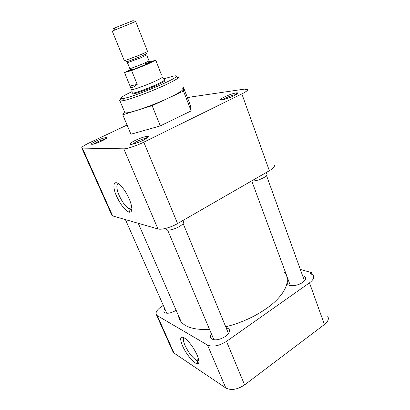 <?xml version="1.0" encoding="UTF-8"?>
<svg xmlns="http://www.w3.org/2000/svg" width="410" height="410" viewBox="0 0 410 410"><rect width="100%" height="100%" fill="white"/><g stroke="black" fill="none" stroke-linecap="round" stroke-linejoin="round"><path stroke-width="0.61" d="M101.946 140.917C106.344 138.729 107.702 137.611 106.026 137.565C103.72 137.898 100.424 139.051 96.135 141.009C93.27 142.388 91.635 143.403 91.225 144.069C91.876 144.833 95.453 143.782 101.946 140.917M105.191 139.19C103.125 139.574 100.404 140.548 97.026 142.101L93.413 144.135M143.357 140.23C148.328 137.647 149.599 136.345 147.18 136.325C144.151 136.745 140.215 138.088 135.367 140.363C132.384 141.839 130.667 142.977 130.216 143.782C129.237 145.422 137.258 143.28 143.357 140.23M146.995 138.175L146.585 138.19C143.992 138.539 140.62 139.687 136.468 141.64L132.348 144.197M234.238 95.648C237.918 93.752 238.769 92.814 236.785 92.829C233.485 93.295 229.359 94.669 224.408 96.955C222.251 98.016 221.026 98.825 220.723 99.384C219.76 100.891 228.621 98.461 234.238 95.648M236.268 94.551L236.145 94.561C233.321 94.946 229.79 96.119 225.546 98.082L222.85 99.666M129.247 198.906C126.326 192.48 123.036 187.647 119.377 184.413C113.411 179.267 112.079 186.371 116.624 196.323C120.812 205.123 125.014 210.422 129.232 212.221C132.758 212.329 132.763 207.89 129.247 198.906M118.464 183.716C116.097 184.613 116.343 188.554 119.202 195.539C122.277 202.14 125.573 206.594 129.094 208.9L130.201 209.346L131.912 208.869M124.573 111.894L124.932 112.76C127.474 114.082 151.07 106.236 167.957 98.282C179.729 92.665 184.659 89.4 182.742 88.483M178.232 76.788L178.309 77.787C176.613 79.412 171.549 82.154 163.113 86.008C149.527 92.209 130.688 99.133 123.492 100.635L120.027 101.034C119.115 100.834 119.643 100.086 121.616 98.779M163.815 78.869L172.882 76.214C176.028 75.522 177.099 75.696 176.095 76.752C173.543 80.211 135.551 96.068 124.215 98.349L122.974 98.605C118.07 99.184 121.109 96.842 132.092 91.589M132.102 93.475L132.138 94.008C133.552 94.479 146.631 89.928 156.128 85.613C162.862 82.523 165.742 80.796 164.774 80.427L164.589 80.411M191.157 110.925L190.496 105.595L183.275 86.843L183.495 91.071L191.157 110.925L160.31 125.906L130.928 134.229L122.764 114.785L124.527 111.797M187.56 97.964L190.414 97.057L246.225 88.857L244.847 89.534L247.266 89.529C248.25 90.118 246.451 91.573 241.859 93.895L143.797 142.178C136.602 145.76 126.89 148.968 123.779 148.83L81.826 148.092C81.154 147.339 83.758 145.535 89.636 142.69L127.069 125.035M182.24 87.176L183.275 86.843M183.495 91.071L152.136 105.667L160.31 125.906M152.136 105.667L122.764 114.785M111.704 214.881L112.027 215.609L112.678 215.932L82.389 148.184M123.779 148.83L157.963 228.949L112.678 215.932M157.963 228.949C161.371 230.077 170.898 227.494 177.591 223.563L143.797 142.178M241.859 93.895L269.36 170.724L177.591 223.563M269.36 170.724C273.66 168.136 275.202 166.199 273.993 164.902M246.42 89.4L246.225 88.857M129.893 210.263L131.764 209.331M178.458 315.577C178.739 317.934 179.667 320.056 181.23 321.952C186.094 327.611 195.524 330.086 209.52 329.373M225.715 326.79C240.629 323.044 254.077 317.043 266.054 308.797C284.93 295.682 291.561 280.537 284.607 272.465M182.501 345.825C185.853 353.661 193.623 363.275 197.092 363.711C199.521 363.844 199.542 360.979 197.164 355.121C193.74 347.854 189.727 342.288 185.12 338.424C180.277 335.477 179.406 337.948 182.501 345.825M184.182 337.779C182.916 338.568 183.183 341.084 184.987 345.338C188.533 352.661 192.433 357.715 196.697 360.503L197.707 360.856L198.87 360.549M226.028 327.544L228.954 328.958C230.348 331.106 229.154 333.617 225.382 336.487C219.094 340.197 214.286 340.833 210.965 338.388C210.028 337.163 210.171 335.646 211.406 333.837M302.539 275.535L305.189 276.868C306.26 278.472 305.388 280.327 302.57 282.434C297.937 285.832 289.445 286.815 287.687 284.238C286.882 283.141 287.118 281.834 288.404 280.322M172.6 350.996L173.989 353.051L225.833 388.024C231.153 390.653 237.41 389.608 244.596 384.898L324.423 324.535C328.159 321.502 329.225 318.713 327.631 316.166M244.596 384.898L226.515 341.356C219.063 345.978 212.723 347.214 207.501 345.061L225.833 388.024M173.989 353.051L157.276 315.669L207.501 345.061M157.276 315.669L156.512 315.039C155.118 312.604 156.938 309.673 161.976 306.239L163.303 305.388M312.02 274.188L311.462 272.614L300.335 269.426M282.505 264.317L281.491 264.03M311.462 272.614L310.278 273.434L313.071 275.1C314.567 277.329 313.373 279.902 309.494 282.828L324.423 324.535M226.515 341.356L309.494 282.828M176.156 310.303C170.729 313.358 166.767 314.019 164.277 312.297C163.605 311.426 163.795 310.288 164.846 308.884M166.081 228.749L166.424 229.559C169.007 230.681 173.276 229.708 179.226 226.643C182.88 224.398 184.233 222.691 183.285 221.523L182.875 220.524M251.643 180.923C255.056 181.189 259.14 180.082 263.902 177.597C266.603 175.962 267.571 174.716 266.813 173.866L266.315 172.477M162.478 77.044L164.533 79.847C164.846 80.401 161.924 82.087 155.764 84.896C146.862 88.929 134.577 93.285 132.322 93.244L131.999 93.229L132.215 92.491M162.427 76.977C162.698 77.475 159.91 79.048 154.052 81.692C145.601 85.495 133.957 89.662 131.82 89.677L131.374 89.339M161.304 74.523L155.764 60.188L147.154 64.36L131.579 70.556L137.212 84.404C133.978 87.089 131.769 88.088 130.585 87.407L124.512 72.529L130.57 69.515M133.245 20.715L135.751 21.633L147.564 51.491L141.142 54.509L124.379 60.813M135.274 21.689L112.232 31.088M133.055 20.623L114.718 27.921C112.53 28.91 112.489 29.028 114.61 28.285M149.845 61.91L155.764 60.188M131.579 70.556L124.512 72.529M130.042 85.998L137.212 84.404M130.954 69.669C127.612 71.273 128.12 71.355 132.476 69.915L145.16 64.929L151.382 61.936C151.515 61.556 149.096 62.305 144.115 64.175M129.744 68.506L129.796 68.629C130.554 68.654 138.124 65.825 143.725 63.422C147.733 61.695 149.496 60.808 149.009 60.762L146.754 55.068M146.713 54.971L141.373 57.538L127.377 62.756M126.629 61.602C124.297 62.843 133.691 59.373 141.101 56.242C146.739 53.838 148.164 53.08 145.371 53.971M105.565 138.954L106.026 137.565M146.585 138.19L147.18 136.325M236.145 94.561L236.785 92.829M124.932 112.76L120.027 101.034M81.826 148.092L112.027 215.609M92.03 144.397L91.225 144.069M131.472 144.32L130.216 143.782M221.666 99.825L220.723 99.384M130.201 209.346L129.232 212.221M131.8 207.332L129.094 208.9M124.215 98.349L123.492 100.635M176.095 76.752L178.309 77.787M138.252 223.281L181.23 321.952M197.707 360.856L197.092 363.711M228.954 328.958L229.554 330.409M305.189 276.868L305.655 278.175M198.573 359.098L196.697 360.503M173.189 352.313L156.512 315.039M228.493 333.52L183.126 223.511M213.917 339.798L167.608 230.02M166.424 229.559L165.906 228.339M304.435 280.804L266.531 175.598M290.336 285.56L251.76 180.943M166.778 313.266L125.434 219.596M149.086 60.859L149.465 61.326C151.054 61.582 149.512 62.766 144.843 64.888L136.207 68.347C133.65 69.495 129.616 70.084 130.231 69.203L127.438 62.832L126.644 61.787M132.327 94.023L131.999 93.229M131.82 89.677L132.322 93.244M131.513 89.672L130.585 87.407M124.414 60.916L112.207 31.011M114.718 27.921L114.047 30.145"/></g></svg>

